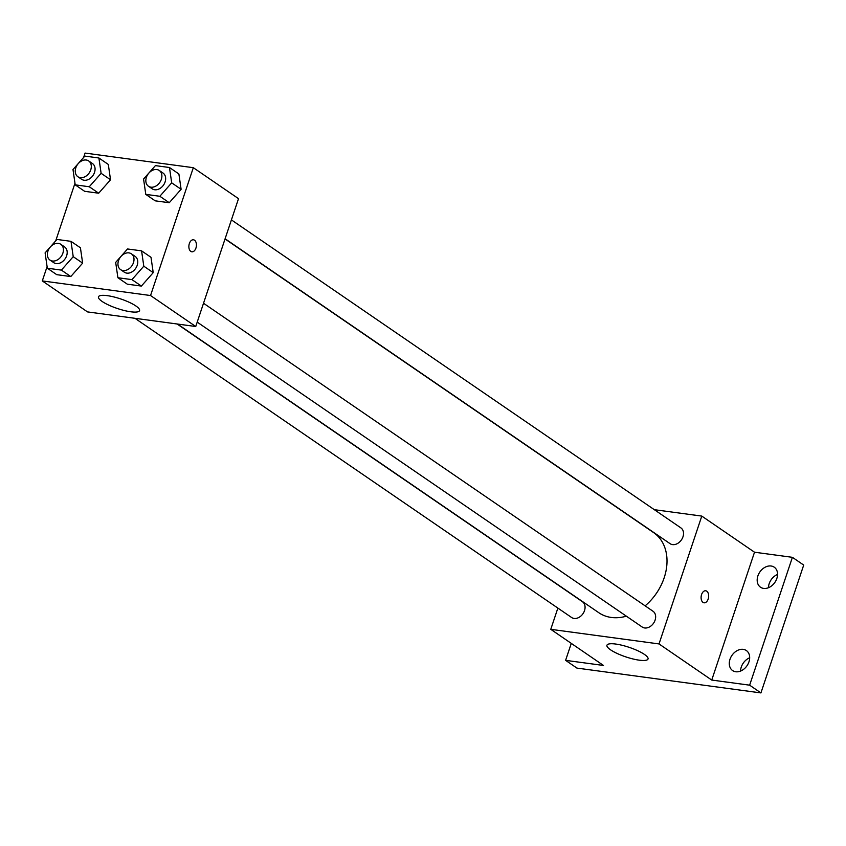 <?xml version="1.0" encoding="UTF-8"?>
<svg xmlns="http://www.w3.org/2000/svg" width="846" height="846" viewBox="0 0 846 846"><rect width="100%" height="100%" fill="white"/><g stroke="black" fill="none" stroke-linecap="round" stroke-linejoin="round"><path stroke-width="1.27" d="M749.672 657.797A12.14 9.137 -55.6 0 0 740.578 671.058M777.559 574.434A12.14 9.137 -55.6 0 0 768.475 587.706M654.328 509.683L701.789 516.092L754.516 552.216L792.406 557.324L803.7 565.075L760.924 692.916L576.909 668.086L565.604 660.345L571.283 643.383M771.118 566.006A12.14 9.137 124.4 0 1 774.227 567.18A12.14 9.137 124.4 0 1 776.015 580.472A12.14 9.137 124.4 0 1 763.621 588.404A12.14 9.137 124.4 0 1 760.501 587.219A12.14 9.137 124.4 0 1 758.714 573.926A12.14 9.137 124.4 0 1 771.118 566.006M743.222 649.358A12.14 9.137 124.4 0 1 746.341 650.532A12.14 9.137 124.4 0 1 748.128 663.835A12.14 9.137 124.4 0 1 735.734 671.756A12.14 9.137 124.4 0 1 732.615 670.571A12.14 9.137 124.4 0 1 730.828 657.279A12.14 9.137 124.4 0 1 743.222 649.358M754.516 552.216L711.74 680.057L749.63 685.175L760.924 692.916M792.406 557.324L749.63 685.175M701.789 516.092L659.013 643.933L711.74 680.057M659.013 643.933L550.767 629.329L603.494 665.464L565.604 660.345M644.398 654.392A21.658 5.055 18.5 0 1 648.025 658.992A21.658 5.055 18.5 0 1 625.881 656.908A21.658 5.055 18.5 0 1 606.942 645.244A21.658 5.055 18.5 0 1 622.085 645.287A21.658 5.055 18.5 0 1 644.398 654.392M645.128 605.842A48.529 36.515 -55.6 0 0 664.163 577.818A48.529 36.515 -55.6 0 0 653.704 532.673L225.036 238.953M177.523 324.039L598.841 612.737A48.529 36.515 -55.6 0 0 626.357 616.174M550.767 629.329L557.874 608.084M134.948 318.297L571.632 617.517A9.57 7.202 -55.6 0 0 584.512 610.632A9.57 7.202 -55.6 0 0 582.45 601.728L177.1 323.986M225.099 238.762L670.095 543.682A9.57 7.202 -55.6 0 0 682.976 536.798A9.57 7.202 -55.6 0 0 680.914 527.904L231.413 219.897M203.526 303.259L653.027 611.256A9.57 7.202 124.4 0 1 653.556 623.216A9.57 7.202 124.4 0 1 642.209 627.034L197.213 322.125M701.588 594.527A6.07 3.733 -82.3 0 1 705.691 590.772A6.07 3.733 -82.3 0 1 708.578 597.287A6.07 3.733 -82.3 0 1 704.073 602.796A6.07 3.733 -82.3 0 1 701.588 594.527M705.68 590.772A6.07 3.733 -82.3 0 1 708.578 597.287A6.07 3.733 -82.3 0 1 704.062 602.796M83.606 157.483L85.076 153.084L193.322 167.688L238.519 198.662L195.743 326.503L87.498 311.899L42.3 280.925L47.09 266.617M80.423 247.793L82.644 263.127L70.8 276.557L56.735 274.664L70.8 276.557L82.644 263.127L80.423 247.793L71.001 241.343L73.221 256.676L61.377 270.107L47.323 268.203L45.102 252.88L56.946 239.439L71.001 241.343M178.887 173.959L181.107 189.293L169.263 202.723L155.199 200.83L169.263 202.723L181.107 189.293L178.887 173.959L169.475 167.508L171.685 182.842L159.852 196.272L145.787 194.379L143.566 179.045L155.41 165.615L169.475 167.508M55.72 240.835L74.977 183.265M193.322 167.688L150.546 295.529L42.3 280.925M108.309 164.441L110.53 179.764L98.686 193.205L84.621 191.302L98.686 193.205L110.53 179.764L108.309 164.441L98.897 157.991L101.118 173.314L89.274 186.755L75.209 184.851L72.989 169.528L84.833 156.087L98.897 157.991M151 257.311L153.221 272.645L141.377 286.075L127.312 284.182L141.377 286.075L153.221 272.645L151 257.311L141.578 250.86L143.799 266.194L131.955 279.624L117.901 277.731L115.68 262.397L127.524 248.967L141.578 250.86M150.546 295.529L195.743 326.503M135.931 305.998A21.658 5.055 18.5 0 1 139.569 310.588A21.658 5.055 18.5 0 1 117.414 308.515A21.658 5.055 18.5 0 1 98.474 296.84A21.658 5.055 18.5 0 1 113.628 296.883A21.658 5.055 18.5 0 1 135.931 305.998M189.356 243.542A6.07 3.733 -82.3 0 1 193.459 239.788A6.07 3.733 -82.3 0 1 196.357 246.302A6.07 3.733 -82.3 0 1 191.841 251.812A6.07 3.733 -82.3 0 1 189.356 243.542M193.459 239.788A6.07 3.733 -82.3 0 1 196.346 246.302A6.07 3.733 -82.3 0 1 191.831 251.812M120.566 269.61L124.33 272.19A9.57 7.202 -55.6 0 0 137.211 265.306A9.57 7.202 -55.6 0 0 135.149 256.401L131.384 253.821A9.57 7.202 -55.6 0 0 120.037 257.649A9.57 7.202 -55.6 0 0 120.566 269.61A9.57 7.202 -55.6 0 0 133.446 262.725A9.57 7.202 -55.6 0 0 131.384 253.821M143.799 266.194L153.221 272.645M131.955 279.624L141.377 286.075M117.901 277.731L127.312 284.182M49.988 260.082L53.753 262.662A9.57 7.202 -55.6 0 0 66.633 255.778A9.57 7.202 -55.6 0 0 64.571 246.884L60.806 244.304A9.57 7.202 -55.6 0 0 49.459 248.121A9.57 7.202 -55.6 0 0 49.988 260.082A9.57 7.202 -55.6 0 0 62.868 253.197A9.57 7.202 -55.6 0 0 60.806 244.304M73.221 256.676L82.644 263.127M61.377 270.107L70.8 276.557M47.323 268.203L56.735 274.664M148.452 186.247L152.217 188.827A9.57 7.202 -55.6 0 0 165.097 181.953A9.57 7.202 -55.6 0 0 163.035 173.049L159.27 170.469A9.57 7.202 -55.6 0 0 147.923 174.287A9.57 7.202 -55.6 0 0 148.452 186.247A9.57 7.202 -55.6 0 0 161.332 179.363A9.57 7.202 -55.6 0 0 159.27 170.469M171.685 182.842L181.107 189.293M159.852 196.272L169.263 202.723M145.787 194.379L155.199 200.83M77.874 176.729L81.65 179.31A9.57 7.202 -55.6 0 0 94.519 172.425A9.57 7.202 -55.6 0 0 92.457 163.532L88.693 160.952A9.57 7.202 -55.6 0 0 77.346 164.769A9.57 7.202 -55.6 0 0 77.874 176.729A9.57 7.202 -55.6 0 0 90.755 169.845A9.57 7.202 -55.6 0 0 88.693 160.952M101.118 173.314L110.53 179.764M89.274 186.755L98.686 193.205M75.209 184.851L84.621 191.302"/></g></svg>
